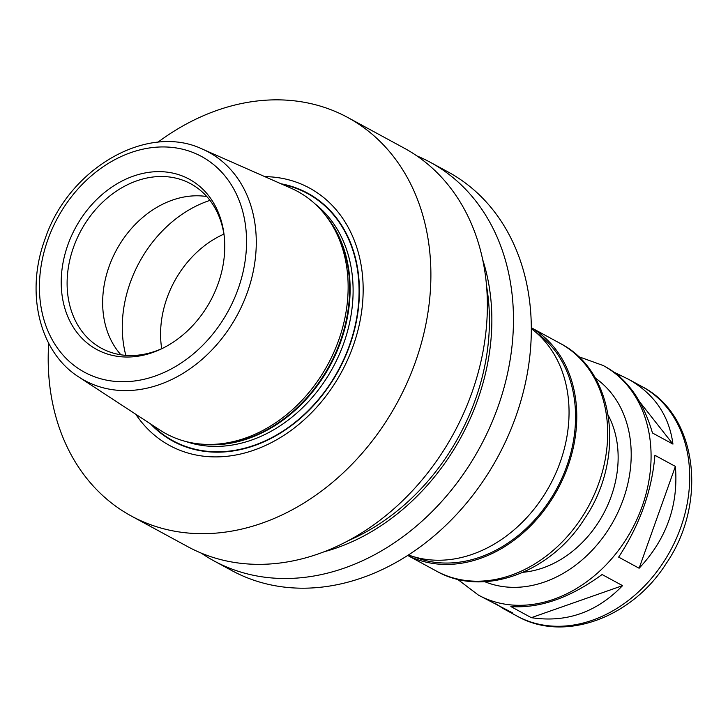 <?xml version="1.0" encoding="UTF-8"?>
<svg xmlns="http://www.w3.org/2000/svg" width="728" height="728" viewBox="0 0 728 728"><rect width="100%" height="100%" fill="white"/><g stroke="black" fill="none" stroke-linecap="round" stroke-linejoin="round"><path stroke-width="1.09" d="M578.323 356.538L603.166 365.511A130.658 103.476 118.5 0 1 631.768 529.702A130.658 103.476 118.5 0 1 478.487 595.149L512.339 612.767L503.776 608.881L495.613 603.685M510.856 606.56C539.757 608.535 570.16 597.852 602.083 574.529L622.558 585.64C596.778 612.303 566.375 622.986 531.331 617.672L510.856 606.56M675.384 466.411C678.569 505.177 666.484 539.12 639.12 568.24L618.654 557.129C639.866 524.67 651.951 490.727 654.909 455.3L675.384 466.411L639.12 568.24M614.241 372.281L628.455 379.233C654.299 393.848 669.132 415.47 672.954 444.107L652.479 432.996C643.224 401.41 627.754 379.434 606.069 367.085L603.166 365.511M622.558 585.64L531.331 617.672M617.99 374.319L620.229 377.159M639.803 402.02L672.954 444.107M202.639 149.213L291.236 188.297A137.856 109.173 118.5 0 1 326.845 217.081A137.856 109.173 118.5 0 1 327.764 364.655A137.856 109.173 118.5 0 1 203.494 444.271A137.856 109.173 118.5 0 1 159.96 430.084L78.933 377.077C39.339 352.197 25.18 292.547 44.909 239.439C68.141 168.75 147.156 122.468 202.639 149.213A129.921 102.894 118.5 0 1 237.073 315.424A129.921 102.894 118.5 0 1 78.933 377.077M280.99 183.774A141.114 111.757 118.5 0 1 338.538 370.507A141.114 111.757 118.5 0 1 150.596 423.951M264.801 176.631A146.492 116.016 118.5 0 1 341.505 372.117A146.492 116.016 118.5 0 1 135.781 414.268M157.849 142.26A226.754 179.579 118.5 0 1 347.738 117.481A226.754 179.579 118.5 0 1 397.37 402.447A226.754 179.579 118.5 0 1 131.358 516.043A226.754 179.579 118.5 0 1 48.694 343.298M347.738 117.481L404.213 148.148A226.754 179.579 118.5 0 1 453.853 433.105A226.754 179.579 118.5 0 1 187.833 546.71L131.358 516.043M482.7 259.687A208.017 164.746 118.5 0 1 324.124 551.769M416.889 155.91A226.754 179.579 118.5 0 1 430.312 162.308A226.754 179.579 118.5 0 1 479.943 447.274A226.754 179.579 118.5 0 1 213.932 560.869A226.754 179.579 118.5 0 1 201.256 553.107M430.312 162.308L448.166 172.008A226.754 179.579 118.5 0 1 497.797 456.966A226.754 179.579 118.5 0 1 231.786 570.561L213.932 560.869M531.322 328.674A129.575 102.621 118.5 0 1 549.895 485.257A129.575 102.621 118.5 0 1 408.463 554.964M536.117 332.523A128.137 101.483 118.5 0 1 556.62 488.907A128.137 101.483 118.5 0 1 414.305 556.884M531.313 327.764A129.575 102.621 118.5 0 1 557.621 489.453A129.575 102.621 118.5 0 1 407.698 555.455L436.518 571.134A129.575 102.621 118.5 0 0 588.524 506.224A129.575 102.621 118.5 0 0 560.16 343.389C615.579 371.489 625.771 459.122 584.366 519.019C550.623 572.627 483.346 597.861 436.518 571.134M608.317 415.488A100.782 79.816 118.5 0 1 603.248 514.214A100.782 79.816 118.5 0 1 523.205 572.254M161.707 348.666A93.584 74.11 118.5 0 1 166.994 298.025A93.584 74.11 118.5 0 1 223.906 234.107M120.894 354.782A93.584 74.11 118.5 0 1 109.064 266.575A93.584 74.11 118.5 0 1 206.798 196.542M164.064 347.584A93.584 74.11 118.5 0 1 101.419 348.257A93.584 74.11 118.5 0 1 73.519 247.274A93.584 74.11 118.5 0 1 190.718 183.774A93.584 74.11 118.5 0 1 224.279 236.673M67.85 244.926A96.906 76.749 118.5 0 1 154.482 171.763A96.906 76.749 118.5 0 1 224.133 235.326A96.906 76.749 118.5 0 1 162.854 348.193A96.906 76.749 118.5 0 1 80.717 336.955A96.906 76.749 118.5 0 1 67.85 244.926M326.845 217.081L328.537 219.374A136.564 108.153 118.5 0 1 329.456 365.574A136.564 108.153 118.5 0 1 206.352 444.444L203.494 444.271M325.516 215.324A136.409 108.035 118.5 0 1 329.957 365.847A136.409 108.035 118.5 0 1 201.31 444.116M314.915 203.785A136.409 108.035 118.5 0 1 332.942 367.467A136.409 108.035 118.5 0 1 185.858 441.505M282.555 184.466A140.732 111.457 118.5 0 1 338.265 370.361A140.732 111.457 118.5 0 1 152.025 424.888M486.577 286.204A205.16 162.481 118.5 0 1 348.485 540.576M595.313 378.114A116.252 92.074 118.5 0 1 614.023 520.065A116.252 92.074 118.5 0 1 484.784 581.699M628.455 379.233L641.796 386.477A130.658 103.476 118.5 0 1 670.388 550.668A130.658 103.476 118.5 0 1 517.117 616.125L503.776 608.881M125.826 355.355A115.179 91.218 118.5 0 1 130.176 282.801A115.179 91.218 118.5 0 1 209.964 200.373M47.83 239.758A122.723 97.197 118.5 0 1 225.962 177.204A122.723 97.197 118.5 0 1 155.155 376.048A122.723 97.197 118.5 0 1 47.83 239.758M531.313 327.727L560.16 343.389M478.487 595.149L457.43 579.206M641.796 386.477C697.652 414.805 707.925 503.157 666.165 563.563C632.141 617.617 564.309 643.061 517.117 616.125"/></g></svg>
